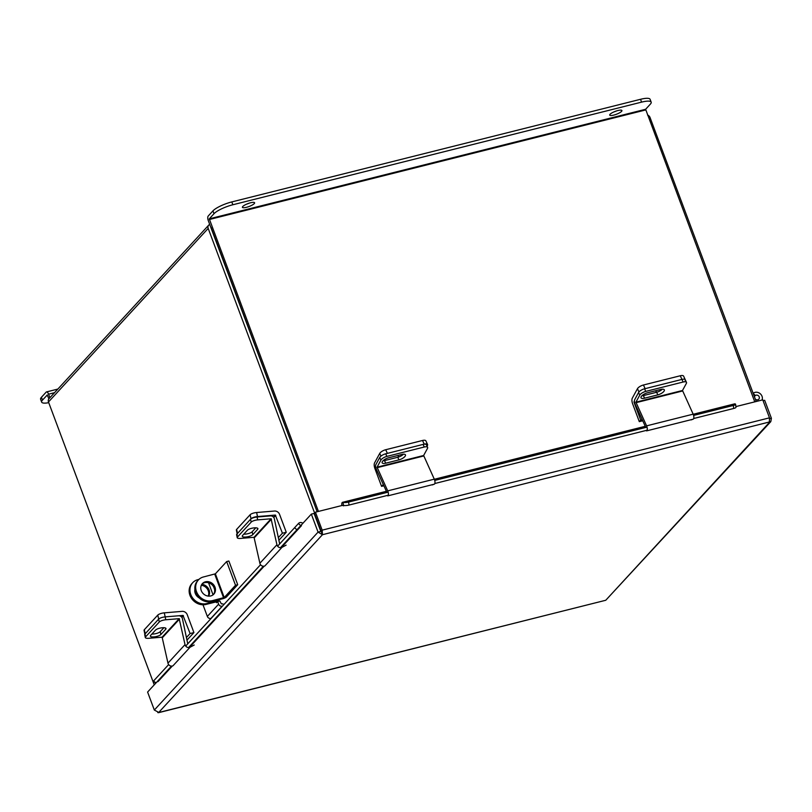 <?xml version="1.0" encoding="UTF-8"?>
<svg xmlns="http://www.w3.org/2000/svg" width="812" height="812" viewBox="0 0 812 812"><rect width="100%" height="100%" fill="white"/><g stroke="black" fill="none" stroke-linecap="round" stroke-linejoin="round"><path stroke-width="1.22" d="M754.764 401.859L645.621 109.275L209.283 218.844L213.992 213.718L212.937 210.887L208.227 216.012A3.654 1.512 -104.1 0 0 208.288 220.62L317.137 511.743L211.018 227.228M314.62 513.062L208.187 228.405A3.654 3.218 42.6 0 1 208.725 225.117L49.014 398.682A3.654 3.218 -137.4 0 0 48.476 401.97L154.239 684.841M647.529 115.04A3.654 3.218 42.6 0 1 650.026 117.456L756.216 401.493M209.709 224.427A3.654 3.218 42.6 0 0 208.725 225.117M755.322 399.098A2.609 2.294 42.6 0 0 758.682 395.982A2.609 2.294 42.6 0 0 755.322 395.556L754.378 396.581M755.322 395.556L753.181 393.373M762.052 400.022A5.694 5.004 42.6 0 0 759.991 393.526A5.694 5.004 42.6 0 0 753.333 393.211M153.772 680.75L168.642 664.592L153.427 681.126L156.066 682.862L147.601 692.057L154.331 710.043L158.878 712.469L605.762 600.261L158.492 712.703L322.445 534.712L322.171 530.155L315.442 512.169L314.437 513.265L322.445 534.712L318.06 532.114L311.331 514.118L301.222 525.11L301.445 525.699L300.836 525.526L296.887 529.82L294.594 527.719L298.542 523.415L279.673 543.928L274.354 518.858A3.461 3.045 42.6 0 0 270.467 515.894L257.079 517.011L257.688 519.883L271.076 518.777L254.034 537.3L259.881 563.254L276.933 544.73L271.076 518.777M154.331 710.043L318.06 532.114L320.811 531.424L314.082 513.428L311.331 514.118M315.442 512.169L343.06 505.237L343.283 505.825L344.44 505.531M322.445 534.712L770.811 421.621L605.762 600.261L769.34 422.504L769.492 417.835L762.762 399.849L735.895 406.589M320.811 531.424L321.39 531.88M157.792 712.581L158.492 712.703M769.492 417.835L322.171 530.155L321.166 531.251M770.811 421.621L771.4 418.271L769.725 418.698M771.4 418.271L764.671 400.286L763.077 400.692M386.4 491.301L342.552 502.313A3.492 1.441 -104.1 0 1 342.938 502.334L343.029 502.364A4.172 0.974 -7.9 0 0 348.592 502.07L349.008 505.064A4.172 0.974 172.1 0 1 343.446 505.368L343.283 505.825M342.552 502.313A3.492 1.441 -104.1 0 0 341.893 505.531M693.204 414.262L734.647 403.858A3.492 1.441 75.9 0 1 735.033 403.879L735.124 403.909A4.172 0.974 -7.9 0 1 735.57 404.264L735.987 407.259A4.172 0.974 172.1 0 1 733.733 408.456L733.317 405.462A4.172 0.974 -7.9 0 0 735.57 404.264M348.592 502.07L388.166 492.133M434.735 480.43L647.032 427.122M693.61 415.429L733.317 405.462M349.008 505.064L388.248 495.218M434.826 483.516L647.113 430.208M693.692 418.515L733.733 408.456M157.345 681.471L157.934 681.664L172.317 666.033M302.896 523.283A3.492 3.065 42.6 0 0 298.542 523.415L279.673 543.928M185.694 646.068L260.55 564.705L187.755 643.814L182.446 618.744A3.461 3.045 42.6 0 0 178.559 615.78L165.171 616.887L183.015 615.415L181.543 617.008M277.602 546.182L294.594 527.719M156.066 682.862L171.474 666.114M188.526 647.59L263.382 566.228M280.434 547.704L296.887 529.82M186.973 640.13L193.926 632.578L187.247 614.714A4.71 4.141 42.6 0 0 182.152 611.365L164.308 612.847L165.171 616.887A5.207 1.563 168 0 0 158.665 619.12A5.207 1.563 -12 0 1 165.171 616.887L165.78 619.769L179.168 618.663L162.116 637.187L167.972 663.14L185.024 644.616L179.168 618.663M186.425 637.532L190.099 633.543L183.015 615.415M193.926 632.578L190.099 633.543M144.851 634.152L144.049 630.396A5.207 1.563 -12 0 1 144.323 629.716L157.802 615.07A5.207 1.563 -12 0 1 164.308 612.847M144.323 629.716L145.186 633.766L158.665 619.12L157.802 615.07M162.116 637.187L148.728 638.293A5.207 1.563 168 0 1 145.318 637.542A5.207 1.563 168 0 1 145.592 636.862L159.274 622.002L158.665 619.12L144.983 633.989L145.592 636.862M163.892 627.706L160.258 631.655A5.522 1.654 -12 0 1 151.864 634.06M145.318 637.542L144.709 634.669A5.207 1.563 -12 0 1 144.983 633.989M165.719 629.259A5.522 1.654 168 0 0 166.013 628.539A5.522 1.654 168 0 0 161.344 627.869A5.522 1.654 168 0 0 155.498 630.112L150.646 635.38A5.522 1.654 168 0 0 150.352 636.101A5.522 1.654 168 0 0 155.021 636.781A5.522 1.654 168 0 0 160.867 634.537L165.719 629.259L165.455 628.001M165.78 619.769A5.207 1.563 168 0 0 159.274 622.002M185.024 644.616A3.461 3.045 42.6 0 0 190.059 647.245L194.21 645.012M190.059 647.245L173.007 665.769A3.461 3.045 -137.4 0 1 167.972 663.14M278.892 540.244L286.25 532.246L279.572 514.382A4.71 4.141 42.6 0 0 274.476 511.032L256.633 512.514L257.495 516.554L275.339 515.072L273.451 517.132M278.333 537.645L282.424 533.21L275.339 515.072M286.25 532.246L282.424 533.21M237.165 533.799L236.373 530.063A5.207 1.563 -12 0 1 236.647 529.383L250.126 514.737A5.207 1.563 -12 0 1 256.633 512.514M257.495 516.554A5.207 1.563 168 0 0 250.989 518.787L250.126 514.737M236.647 529.383L237.51 533.433L250.989 518.787M237.51 533.433A5.207 1.563 168 0 0 237.236 534.113M634.476 401.686L634.03 402.244L640.709 420.108L642.262 419.723M638.953 391.973L637.461 388.704L632.325 398.144A4.71 1.949 -104.1 0 0 632.619 403.777L639.298 421.641L640.709 420.108M639.298 421.641L642.739 420.768M633.999 401.798L634.446 400.986M637.461 388.704A5.207 1.949 -24.6 0 1 643.449 385L680.263 375.763A5.207 1.949 -24.6 0 1 683.613 376.139L685.287 379.793A5.207 1.949 155.4 0 0 681.938 379.417A5.207 1.949 -24.6 0 1 685.287 379.793L686.485 382.401A5.207 1.949 155.4 0 0 683.136 382.016L680.263 375.763M655.974 390.663A5.207 1.949 155.4 0 0 655.954 391.435A5.207 1.949 155.4 0 0 657.355 392.054M685.155 380.808A5.207 1.949 155.4 0 0 685.287 379.793M643.449 385L645.124 388.664L681.938 379.417L644.566 388.796L645.763 391.404L683.136 382.016M380.858 479.212L383.396 484.723M380.96 456.131L379.722 453.431L374.586 462.86A4.71 1.949 -104.1 0 0 374.89 468.494L381.569 486.358L382.97 484.835M381.569 486.358L383.873 485.779M379.722 453.431A5.207 1.949 -24.6 0 1 385.71 449.726L422.524 440.48A5.207 1.949 -24.6 0 1 425.874 440.855L427.559 444.509A5.207 1.949 155.4 0 1 427.416 445.524L427.061 446.184M398.235 455.38A5.207 1.949 155.4 0 0 398.215 456.151A5.207 1.949 155.4 0 0 399.342 456.75M427.559 444.509A5.207 1.949 155.4 0 0 424.199 444.134L422.524 440.48M385.71 449.726L387.385 453.38L424.199 444.134M254.034 537.3L240.636 538.417A5.207 1.563 168 0 1 237.226 537.666A5.207 1.563 168 0 1 237.5 536.986L251.182 522.116L250.573 519.233A5.207 1.563 -12 0 1 257.079 517.011M255.8 527.83L252.167 531.769A5.522 1.654 -12 0 1 243.773 534.174M237.226 537.666L236.617 534.783A5.207 1.563 -12 0 1 236.891 534.103L250.573 519.233M257.627 529.383A5.522 1.654 168 0 0 257.922 528.653A5.522 1.654 168 0 0 253.253 527.983A5.522 1.654 168 0 0 247.406 530.226L242.555 535.504A5.522 1.654 168 0 0 242.26 536.224A5.522 1.654 168 0 0 246.929 536.894A5.522 1.654 168 0 0 252.776 534.651L257.627 529.383L257.363 528.115M257.688 519.883A5.207 1.563 168 0 0 251.182 522.116M276.933 544.73A3.461 3.045 42.6 0 0 281.967 547.359L286.118 545.136M281.967 547.359L264.925 565.883A3.461 3.045 -137.4 0 1 259.881 563.254M635.918 402.184L646.585 425.853L693.164 414.161L682.496 390.491L635.918 402.184L639.775 395.109L638.577 392.5L634.73 399.585A3.461 1.431 -104.1 0 0 635.146 404.193L645.763 427.366M686.485 382.401A5.207 1.949 155.4 0 1 686.353 383.416L682.496 390.491M662.308 389.202A5.522 2.06 -24.6 0 1 656.634 392.267L643.378 395.586A5.522 2.06 -24.6 0 1 641.825 395.84M638.577 392.5A5.207 1.949 -24.6 0 1 644.566 388.796M657.822 394.865A5.522 2.06 155.4 0 0 664.317 389.861A5.522 2.06 155.4 0 0 660.765 389.455L647.509 392.785A5.522 2.06 155.4 0 0 641.013 397.789A5.522 2.06 155.4 0 0 644.566 398.195L657.822 394.865L656.634 392.267M645.763 391.404A5.207 1.949 155.4 0 0 639.775 395.109M693.164 414.161A3.461 1.431 75.9 0 1 693.133 419.195L691.063 419.926M693.133 419.195L646.555 430.888A3.461 1.431 -104.1 0 0 646.585 425.853M377.052 467.184L387.71 490.864L434.288 479.161L423.631 455.491L377.052 467.184L380.899 460.11L379.712 457.511L375.865 464.586A3.461 1.431 -104.1 0 0 376.281 469.194L386.898 492.366M379.712 457.511A5.207 1.949 -24.6 0 1 385.7 453.806L423.072 444.418A5.207 1.949 -24.6 0 1 426.422 444.793L427.619 447.402A5.207 1.949 155.4 0 1 427.477 448.417L423.631 455.491M403.442 454.202A5.522 2.06 -24.6 0 1 397.758 457.268L384.502 460.597A5.522 2.06 -24.6 0 1 382.959 460.851M398.956 459.866A5.522 2.06 155.4 0 0 405.442 454.862A5.522 2.06 155.4 0 0 401.889 454.466L388.633 457.785A5.522 2.06 155.4 0 0 382.147 462.789A5.522 2.06 155.4 0 0 385.7 463.195L398.956 459.866L397.758 457.268M427.619 447.402A5.207 1.949 155.4 0 0 424.26 447.016L423.072 444.418M385.7 453.806L386.888 456.405L424.26 447.016M386.888 456.405A5.207 1.949 155.4 0 0 380.899 460.11M434.288 479.161A3.461 1.431 75.9 0 1 434.268 484.196L432.197 484.926M434.268 484.196L387.689 495.888A3.461 1.431 -104.1 0 0 387.71 490.864M49.897 397.718L48.578 394.185A3.654 1.512 -104.1 0 0 46.507 391.922A3.654 1.512 -104.1 0 0 46.152 392.145L41.442 397.271L42.498 400.103L47.329 394.947M48.893 398.824L47.208 394.977M42.498 400.103A15.631 3.725 159.5 0 0 41.656 402.113L40.6 399.271A15.631 3.725 -20.5 0 1 41.442 397.271M41.656 402.113A15.631 3.725 159.5 0 0 48.74 402.681M246.412 207.334A6.506 1.553 -20.5 0 1 242.423 207.334A6.506 1.553 -20.5 0 1 250.614 202.767A6.506 1.553 -20.5 0 1 254.603 202.777A6.506 1.553 -20.5 0 1 246.412 207.334M613.71 115.111A6.506 1.553 -20.5 0 1 609.721 115.101A6.506 1.553 -20.5 0 1 617.922 110.533A6.506 1.553 -20.5 0 1 621.911 110.544A6.506 1.553 -20.5 0 1 613.71 115.111M209.283 218.844L318.426 511.418M212.937 210.887A15.631 3.725 -20.5 0 1 231.796 201.924L640.516 99.297A15.631 3.725 -20.5 0 1 650.107 99.318L651.173 102.15A15.631 3.725 159.5 0 1 650.331 104.159L645.621 109.275M249.345 203.132A6.506 1.553 -20.5 0 1 246.625 204.147M616.643 110.899A6.506 1.553 -20.5 0 1 613.923 111.914M231.796 201.924L232.861 204.756L641.582 102.129L640.516 99.297M232.861 204.756A15.631 3.725 159.5 0 0 213.992 213.718M651.173 102.15A15.631 3.725 159.5 0 0 641.582 102.129M201.315 585.259A7.815 6.872 -137.4 0 1 208.268 590.791A7.815 6.872 -137.4 0 1 208.237 596.089M201.812 584.356A7.815 6.872 -137.4 0 1 209.07 589.918A7.815 6.872 -137.4 0 1 208.562 596.12M199.275 597.967A7.815 6.872 -137.4 0 1 195.266 593.379A7.815 6.872 -137.4 0 1 194.921 589.309M223.909 604.524A2.923 2.568 42.6 0 0 221.341 603.905L219.839 600.961L217.626 601.509L218.621 604.169A2.923 2.568 -137.4 0 0 222.194 606.178L222.386 606.178M201.62 585.31A13.134 5.43 -104.1 0 0 200.96 586.315M202.99 604.778L207.344 616.43A2.923 2.568 42.6 0 0 210.917 618.429L211.11 618.439M216.317 602.047L216.55 602.687L217.626 601.509M218.915 601.195A5.836 1.391 159.5 0 0 215.495 601.377L206.837 603.549L206.035 604.422L214.683 602.25A3.339 0.792 159.5 0 1 216.733 602.26A3.339 0.792 159.5 0 1 216.55 602.687M198.94 579.392L197.905 579.656A13.134 11.541 42.6 0 0 192.708 582.701A13.134 11.541 42.6 0 0 190.779 594.516A13.134 11.541 42.6 0 0 206.837 603.549M206.035 604.422A13.134 11.541 -137.4 0 1 189.967 595.389A13.134 11.541 -137.4 0 1 191.896 583.584L192.708 582.701M214.987 587.137A7.775 6.831 42.6 0 0 202.401 583.595A7.775 6.831 42.6 0 0 201.254 590.578A7.775 6.831 42.6 0 0 213.85 594.12A7.775 6.831 42.6 0 0 214.987 587.137M213.424 594.546A7.775 6.831 42.6 0 0 214.185 588.01A7.775 6.831 42.6 0 0 202.015 584.051M212.358 600.657L211.546 601.54A12.921 11.358 -137.4 0 1 195.733 592.648L196.545 591.765A12.921 11.358 42.6 0 0 212.358 600.657L224.234 597.53L235.521 585.269L237.723 584.711L228.862 561.011L226.66 561.559L235.521 585.269M211.546 601.54L222.772 598.718A3.045 0.731 159.5 0 0 226.446 596.972L237.723 584.711M195.733 592.648L195.662 592.456A12.921 11.358 -137.4 0 1 197.57 580.834L198.382 579.961A12.921 11.358 42.6 0 1 203.487 576.956L215.373 573.82L226.66 561.559M198.382 579.961A12.921 11.358 42.6 0 0 196.474 591.572L195.662 592.456M48.476 401.97L208.187 228.405M189.876 646.951L264.225 566.147M281.784 547.065L301.445 525.699M342.938 502.334L386.451 491.402M434.379 479.374L645.327 426.401M693.255 414.364L735.033 403.879M343.446 505.368L343.029 502.364M155.031 679.38L168.642 664.592M187.755 643.814L260.55 564.705M298.42 523.557L300.714 525.658M181.847 617.384L183.421 615.679M162.542 637.511L179.594 618.977M160.258 631.655L160.867 634.537M273.756 517.508L275.745 515.346M254.45 537.625L271.502 519.091M236.891 534.103L237.5 536.986M252.167 531.769L252.776 534.651M635.969 402.691L682.547 390.988M643.378 395.586L644.566 398.195M377.103 467.692L423.671 455.989M384.502 460.597L385.7 463.195M54.526 392.693L48.578 394.185M209.293 219.524L645.631 109.965M207.344 616.43L218.621 604.169M210.917 618.429L222.194 606.178M208.542 582.772L213.048 594.841M215.21 600.616L215.495 601.377M224.234 597.53L215.373 573.82M223.584 597.835L214.723 574.135M645.276 426.3L434.339 479.263M153.427 681.126L155.721 683.237M46.507 391.922L57.855 389.07M218.996 601.174L218.479 599.794M214.53 589.228L213.637 586.843"/></g></svg>
